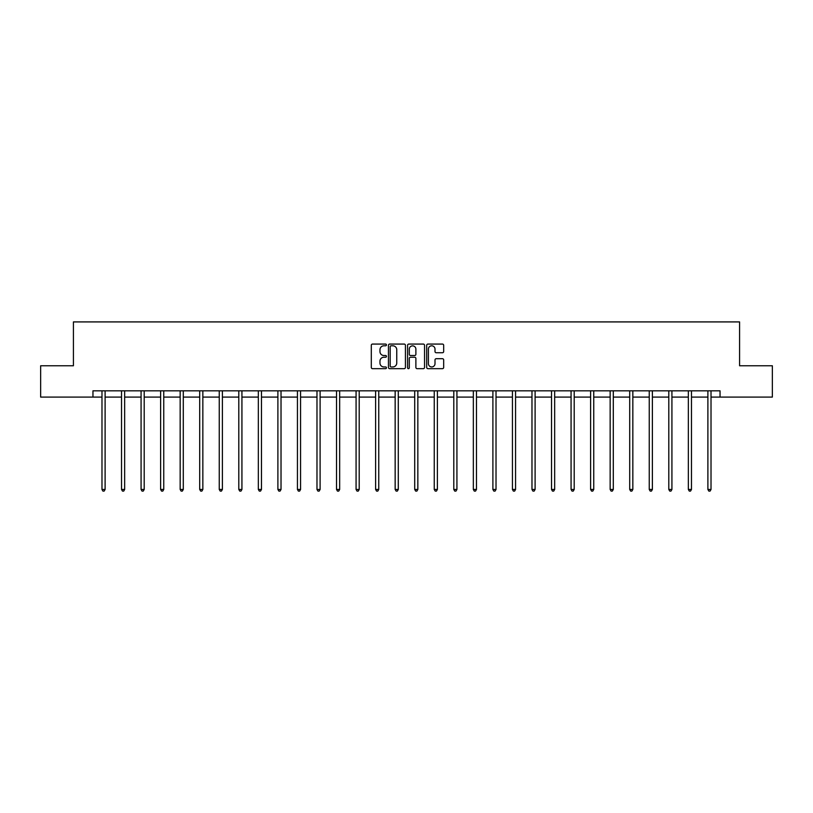 <?xml version="1.0" encoding="UTF-8"?>
<svg xmlns="http://www.w3.org/2000/svg" width="813" height="813" viewBox="0 0 813 813"><rect width="100%" height="100%" fill="white"/><g stroke="black" fill="none" stroke-linecap="round" stroke-linejoin="round"><path stroke-width="1.22" d="M386.449 344.936A0.864 0.864 0 0 0 385.596 344.072L372.527 344.072A1.23 1.23 0 0 0 371.297 345.301L371.297 367.435A1.23 1.23 0 0 0 372.527 368.665L385.596 368.665A0.864 0.864 0 0 0 386.449 367.811A0.864 0.864 0 0 0 385.596 366.948L383.899 366.948A3.933 3.933 0 0 1 379.966 363.015L379.966 361.165A3.933 3.933 0 0 1 383.899 357.232L385.596 357.232A0.864 0.864 0 0 0 386.449 356.368A0.864 0.864 0 0 0 385.596 355.515L383.899 355.515A3.933 3.933 0 0 1 379.966 351.572L379.966 349.732A3.933 3.933 0 0 1 383.899 345.799L385.596 345.799A0.864 0.864 0 0 0 386.449 344.936M442.445 352.74A1.23 1.23 0 0 0 443.674 351.511L443.674 345.301A1.23 1.23 0 0 0 442.445 344.072L427.933 344.072A1.23 1.23 0 0 0 426.703 345.301L426.703 367.435A1.23 1.23 0 0 0 427.933 368.665L442.445 368.665A1.23 1.23 0 0 0 443.674 367.435L443.674 359.935A1.23 1.23 0 0 0 442.445 358.706L436.235 358.706A1.23 1.23 0 0 0 435.006 359.935L435.006 363.655A3.293 3.293 0 0 1 431.713 366.948A3.293 3.293 0 0 1 428.421 363.655L428.421 349.082A3.293 3.293 0 0 1 431.713 345.799A3.293 3.293 0 0 1 435.006 349.082L435.006 351.511A1.23 1.23 0 0 0 436.235 352.74L442.445 352.74M92.956 397.09L40.65 397.09L40.65 365.769L73.414 365.769L73.414 321.918L739.586 321.918L739.586 365.769L772.35 365.769L772.35 397.09L720.044 397.09L720.044 390.829L92.956 390.829L92.956 397.09L101.981 397.09M405.423 345.301A1.23 1.23 0 0 0 404.193 344.072L389.681 344.072A1.23 1.23 0 0 0 388.451 345.301L388.451 367.435A1.23 1.23 0 0 0 389.681 368.665L404.193 368.665A1.23 1.23 0 0 0 405.423 367.435L405.423 345.301M408.807 344.072L423.319 344.072A1.23 1.23 0 0 1 424.549 345.301L424.549 367.435A1.23 1.23 0 0 1 423.319 368.665L417.11 368.665A1.23 1.23 0 0 1 415.88 367.435L415.88 358.462A1.23 1.23 0 0 0 414.65 357.232L410.524 357.232A1.23 1.23 0 0 0 409.295 358.462L409.295 367.811A0.864 0.864 0 0 1 408.441 368.665A0.864 0.864 0 0 1 407.577 367.811L407.577 345.301A1.23 1.23 0 0 1 408.807 344.072M105.111 397.09L121.523 397.09M124.653 397.09L141.076 397.09M144.206 397.09L160.618 397.09M163.748 397.09L180.161 397.09M183.291 397.09L199.703 397.09M202.844 397.09L219.256 397.09M222.386 397.09L238.798 397.09M241.928 397.09L258.341 397.09M261.471 397.09L277.894 397.09M281.024 397.09L297.436 397.09M300.566 397.09L316.979 397.09M320.109 397.09L336.521 397.09M339.661 397.09L356.074 397.09M359.204 397.09L375.616 397.09M378.746 397.09L395.159 397.09M398.289 397.09L414.711 397.09M417.841 397.09L434.254 397.09M437.384 397.09L453.796 397.09M456.926 397.09L473.339 397.09M476.479 397.09L492.891 397.09M496.021 397.09L512.434 397.09M515.564 397.09L531.976 397.09M535.106 397.09L551.529 397.09M554.659 397.09L571.072 397.09M574.202 397.09L590.614 397.09M593.744 397.09L610.157 397.09M613.297 397.09L629.709 397.09M632.839 397.09L649.252 397.09M652.382 397.09L668.794 397.09M671.924 397.09L688.347 397.09M691.477 397.09L707.889 397.09M711.019 397.09L720.044 397.09M391.033 345.799A0.864 0.864 0 0 0 390.179 346.653L390.179 366.084A0.864 0.864 0 0 0 391.033 366.948L392.821 366.948A3.933 3.933 0 0 0 396.754 363.015L396.754 349.732A3.933 3.933 0 0 0 392.821 345.799L391.033 345.799M415.88 349.143A3.293 3.293 0 0 0 412.587 345.86A3.293 3.293 0 0 0 409.295 349.143L409.295 354.285A1.23 1.23 0 0 0 410.524 355.515L414.65 355.515A1.23 1.23 0 0 0 415.88 354.285L415.88 349.143M105.273 390.829L105.202 391.012A1.25 1.25 0 0 0 105.111 391.48L105.111 489.456L101.981 489.456L101.981 391.48A1.25 1.25 0 0 0 101.889 391.012L101.818 390.829M105.111 489.456L104.176 491.082L102.916 491.082L101.981 489.456M124.826 390.829L124.745 391.012A1.25 1.25 0 0 0 124.653 391.48L124.653 489.456L121.523 489.456L121.523 391.48A1.25 1.25 0 0 0 121.432 391.012L121.361 390.829M124.653 489.456L123.718 491.082L122.468 491.082L121.523 489.456M144.368 390.829L144.297 391.012A1.25 1.25 0 0 0 144.206 391.48L144.206 489.456L141.076 489.456L141.076 391.48A1.25 1.25 0 0 0 140.984 391.012L140.903 390.829M144.206 489.456L143.261 491.082L142.011 491.082L141.076 489.456M163.911 390.829L163.84 391.012A1.25 1.25 0 0 0 163.748 391.48L163.748 489.456L160.618 489.456L160.618 391.48A1.25 1.25 0 0 0 160.527 391.012L160.456 390.829M163.748 489.456L162.813 491.082L161.553 491.082L160.618 489.456M183.453 390.829L183.382 391.012A1.25 1.25 0 0 0 183.291 391.48L183.291 489.456L180.161 489.456L180.161 391.48A1.25 1.25 0 0 0 180.069 391.012L179.998 390.829M183.291 489.456L182.356 491.082L181.106 491.082L180.161 489.456M203.006 390.829L202.935 391.012A1.25 1.25 0 0 0 202.844 391.48L202.844 489.456L199.703 489.456L199.703 391.48A1.25 1.25 0 0 0 199.612 391.012L199.541 390.829M202.844 489.456L201.898 491.082L200.648 491.082L199.703 489.456M222.549 390.829L222.477 391.012A1.25 1.25 0 0 0 222.386 391.48L222.386 489.456L219.256 489.456L219.256 391.48A1.25 1.25 0 0 0 219.164 391.012L219.083 390.829M222.386 489.456L221.441 491.082L220.191 491.082L219.256 489.456M242.091 390.829L242.02 391.012A1.25 1.25 0 0 0 241.928 391.48L241.928 489.456L238.798 489.456L238.798 391.48A1.25 1.25 0 0 0 238.707 391.012L238.636 390.829M241.928 489.456L240.994 491.082L239.733 491.082L238.798 489.456M261.644 390.829L261.562 391.012A1.25 1.25 0 0 0 261.471 391.48L261.471 489.456L258.341 489.456L258.341 391.48A1.25 1.25 0 0 0 258.249 391.012L258.178 390.829M261.471 489.456L260.536 491.082L259.286 491.082L258.341 489.456M281.186 390.829L281.115 391.012A1.25 1.25 0 0 0 281.024 391.48L281.024 489.456L277.894 489.456L277.894 391.48A1.25 1.25 0 0 0 277.802 391.012L277.721 390.829M281.024 489.456L280.079 491.082L278.829 491.082L277.894 489.456M300.729 390.829L300.658 391.012A1.25 1.25 0 0 0 300.566 391.48L300.566 489.456L297.436 489.456L297.436 391.48A1.25 1.25 0 0 0 297.345 391.012L297.273 390.829M300.566 489.456L299.631 491.082L298.371 491.082L297.436 489.456M320.281 390.829L320.2 391.012A1.25 1.25 0 0 0 320.109 391.48L320.109 489.456L316.979 489.456L316.979 391.48A1.25 1.25 0 0 0 316.887 391.012L316.816 390.829M320.109 489.456L319.174 491.082L317.924 491.082L316.979 489.456M339.824 390.829L339.753 391.012A1.25 1.25 0 0 0 339.661 391.48L339.661 489.456L336.521 489.456L336.521 391.48A1.25 1.25 0 0 0 336.43 391.012L336.358 390.829M339.661 489.456L338.716 491.082L337.466 491.082L336.521 489.456M359.366 390.829L359.295 391.012A1.25 1.25 0 0 0 359.204 391.48L359.204 489.456L356.074 489.456L356.074 391.48A1.25 1.25 0 0 0 355.982 391.012L355.901 390.829M359.204 489.456L358.259 491.082L357.009 491.082L356.074 489.456M378.909 390.829L378.838 391.012A1.25 1.25 0 0 0 378.746 391.48L378.746 489.456L375.616 489.456L375.616 391.48A1.25 1.25 0 0 0 375.525 391.012L375.454 390.829M378.746 489.456L377.811 491.082L376.551 491.082L375.616 489.456M398.461 390.829L398.38 391.012A1.25 1.25 0 0 0 398.289 391.48L398.289 489.456L395.159 489.456L395.159 391.48A1.25 1.25 0 0 0 395.067 391.012L394.996 390.829M398.289 489.456L397.354 491.082L396.104 491.082L395.159 489.456M418.004 390.829L417.933 391.012A1.25 1.25 0 0 0 417.841 391.48L417.841 489.456L414.711 489.456L414.711 391.48A1.25 1.25 0 0 0 414.62 391.012L414.539 390.829M417.841 489.456L416.896 491.082L415.646 491.082L414.711 489.456M437.546 390.829L437.475 391.012A1.25 1.25 0 0 0 437.384 391.48L437.384 489.456L434.254 489.456L434.254 391.48A1.25 1.25 0 0 0 434.162 391.012L434.091 390.829M437.384 489.456L436.449 491.082L435.189 491.082L434.254 489.456M457.099 390.829L457.018 391.012A1.25 1.25 0 0 0 456.926 391.48L456.926 489.456L453.796 489.456L453.796 391.48A1.25 1.25 0 0 0 453.705 391.012L453.634 390.829M456.926 489.456L455.991 491.082L454.741 491.082L453.796 489.456M476.642 390.829L476.57 391.012A1.25 1.25 0 0 0 476.479 391.48L476.479 489.456L473.339 489.456L473.339 391.48A1.25 1.25 0 0 0 473.247 391.012L473.176 390.829M476.479 489.456L475.534 491.082L474.284 491.082L473.339 489.456M496.184 390.829L496.113 391.012A1.25 1.25 0 0 0 496.021 391.48L496.021 489.456L492.891 489.456L492.891 391.48A1.25 1.25 0 0 0 492.8 391.012L492.719 390.829M496.021 489.456L495.076 491.082L493.826 491.082L492.891 489.456M515.727 390.829L515.655 391.012A1.25 1.25 0 0 0 515.564 391.48L515.564 489.456L512.434 489.456L512.434 391.48A1.25 1.25 0 0 0 512.342 391.012L512.271 390.829M515.564 489.456L514.629 491.082L513.369 491.082L512.434 489.456M535.279 390.829L535.198 391.012A1.25 1.25 0 0 0 535.106 391.48L535.106 489.456L531.976 489.456L531.976 391.48A1.25 1.25 0 0 0 531.885 391.012L531.814 390.829M535.106 489.456L534.171 491.082L532.922 491.082L531.976 489.456M554.822 390.829L554.751 391.012A1.25 1.25 0 0 0 554.659 391.48L554.659 489.456L551.529 489.456L551.529 391.48A1.25 1.25 0 0 0 551.438 391.012L551.356 390.829M554.659 489.456L553.714 491.082L552.464 491.082L551.529 489.456M574.364 390.829L574.293 391.012A1.25 1.25 0 0 0 574.202 391.48L574.202 489.456L571.072 489.456L571.072 391.48A1.25 1.25 0 0 0 570.98 391.012L570.909 390.829M574.202 489.456L573.267 491.082L572.006 491.082L571.072 489.456M593.917 390.829L593.836 391.012A1.25 1.25 0 0 0 593.744 391.48L593.744 489.456L590.614 489.456L590.614 391.48A1.25 1.25 0 0 0 590.523 391.012L590.451 390.829M593.744 489.456L592.809 491.082L591.559 491.082L590.614 489.456M613.459 390.829L613.388 391.012A1.25 1.25 0 0 0 613.297 391.48L613.297 489.456L610.157 489.456L610.157 391.48A1.25 1.25 0 0 0 610.065 391.012L609.994 390.829M613.297 489.456L612.352 491.082L611.102 491.082L610.157 489.456M633.002 390.829L632.931 391.012A1.25 1.25 0 0 0 632.839 391.48L632.839 489.456L629.709 489.456L629.709 391.48A1.25 1.25 0 0 0 629.618 391.012L629.547 390.829M632.839 489.456L631.894 491.082L630.644 491.082L629.709 489.456M652.544 390.829L652.473 391.012A1.25 1.25 0 0 0 652.382 391.48L652.382 489.456L649.252 489.456L649.252 391.48A1.25 1.25 0 0 0 649.16 391.012L649.089 390.829M652.382 489.456L651.447 491.082L650.187 491.082L649.252 489.456M672.097 390.829L672.016 391.012A1.25 1.25 0 0 0 671.924 391.48L671.924 489.456L668.794 489.456L668.794 391.48A1.25 1.25 0 0 0 668.703 391.012L668.632 390.829M671.924 489.456L670.989 491.082L669.739 491.082L668.794 489.456M691.639 390.829L691.568 391.012A1.25 1.25 0 0 0 691.477 391.48L691.477 489.456L688.347 489.456L688.347 391.48A1.25 1.25 0 0 0 688.255 391.012L688.174 390.829M691.477 489.456L690.532 491.082L689.282 491.082L688.347 489.456M711.182 390.829L711.111 391.012A1.25 1.25 0 0 0 711.019 391.48L711.019 489.456L707.889 489.456L707.889 391.48A1.25 1.25 0 0 0 707.798 391.012L707.727 390.829M711.019 489.456L710.084 491.082L708.824 491.082L707.889 489.456"/></g></svg>
